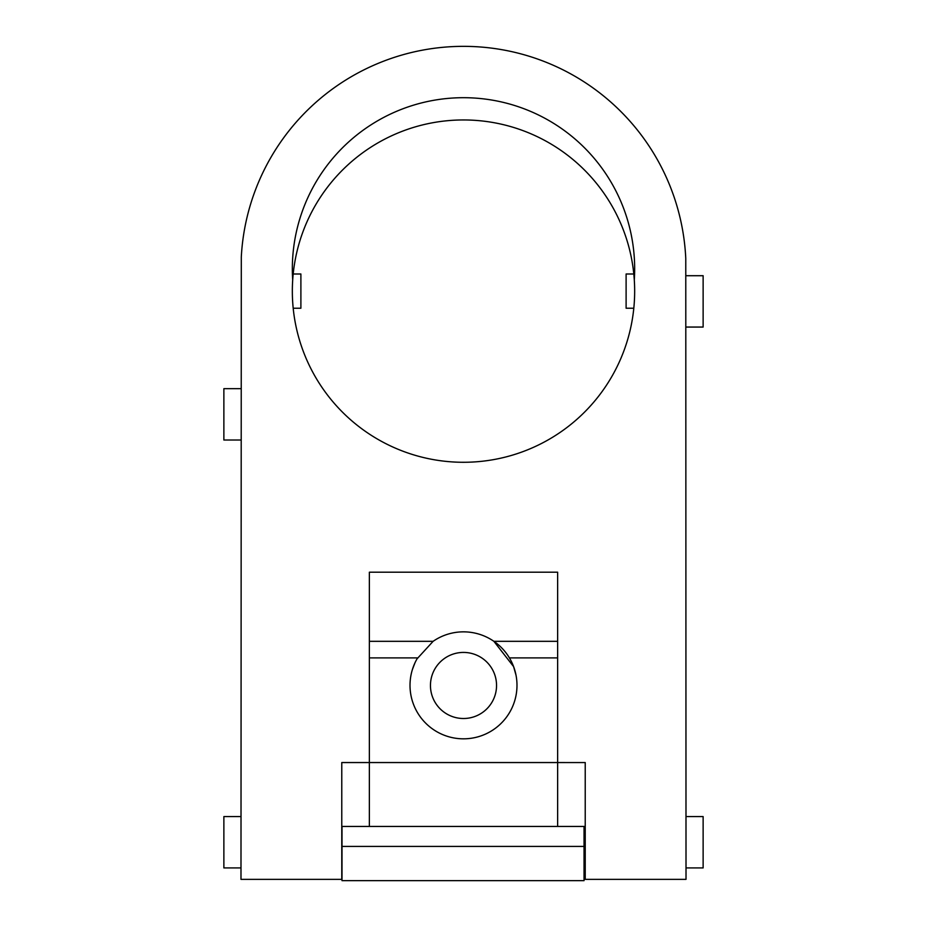 <?xml version="1.0" encoding="UTF-8"?>
<svg xmlns="http://www.w3.org/2000/svg" width="927" height="927" viewBox="0 0 927 927"><rect width="100%" height="100%" fill="white"/><g stroke="black" fill="none" stroke-linecap="round" stroke-linejoin="round"><path stroke-width="1.39" d="M557.637 826.432L369.363 826.432L369.363 762.55L341.773 762.55L341.773 879.364L240.985 879.364L241.298 257.022A222.515 222.515 0 0 1 464.242 46.35A222.515 222.515 0 0 1 685.771 258.506L686.015 879.364L585.227 879.364L585.227 762.562L557.637 762.55L557.637 572.202L369.363 572.202L369.363 762.55L557.637 762.55L557.637 826.432L585.227 826.432M292.7 279.989A171.159 171.159 0 0 1 457.938 97.787A171.159 171.159 0 0 1 634.3 279.989A171.159 171.159 0 0 1 457.938 462.191A171.159 171.159 0 0 1 292.7 279.989A171.159 171.159 0 0 1 463.5 119.954A171.159 171.159 0 0 1 634.3 279.989M341.773 826.432L369.363 826.432M584.045 826.432L584.045 880.65L342.005 880.65L342.005 846.421L584.045 846.421M342.005 826.432L342.005 846.421M686.015 867.927L703.129 867.927L703.129 816.583L686.015 816.583M240.985 388.68L223.87 388.68L223.87 440.024L240.985 440.024M686.015 327.057L703.129 327.057L703.129 275.713L686.015 275.713M240.985 816.583L223.87 816.583L223.87 867.927L240.985 867.927M633.801 273.998L626.107 273.998L626.107 308.227L633.801 308.227M293.199 308.227L300.893 308.227L300.893 273.998L293.199 273.998M369.363 657.892L417.59 657.892A53.488 53.488 0 0 0 449.259 736.895A53.488 53.488 0 0 0 509.41 657.892L557.637 657.892M369.363 641.322L433.106 641.322L417.034 658.854M516.038 675.285L513.593 666.594L493.894 641.322A53.488 53.488 0 0 0 433.106 641.322M509.41 657.892A53.488 53.488 0 0 0 493.894 641.322L557.637 641.322M463.5 718.506A33.048 33.048 0 0 0 496.548 685.47A33.048 33.048 0 0 0 463.5 652.423A33.048 33.048 0 0 0 430.452 685.47A33.048 33.048 0 0 0 463.5 718.506M455.447 632.457L454.427 632.631M414.89 663.025L412.399 669.514"/></g></svg>
